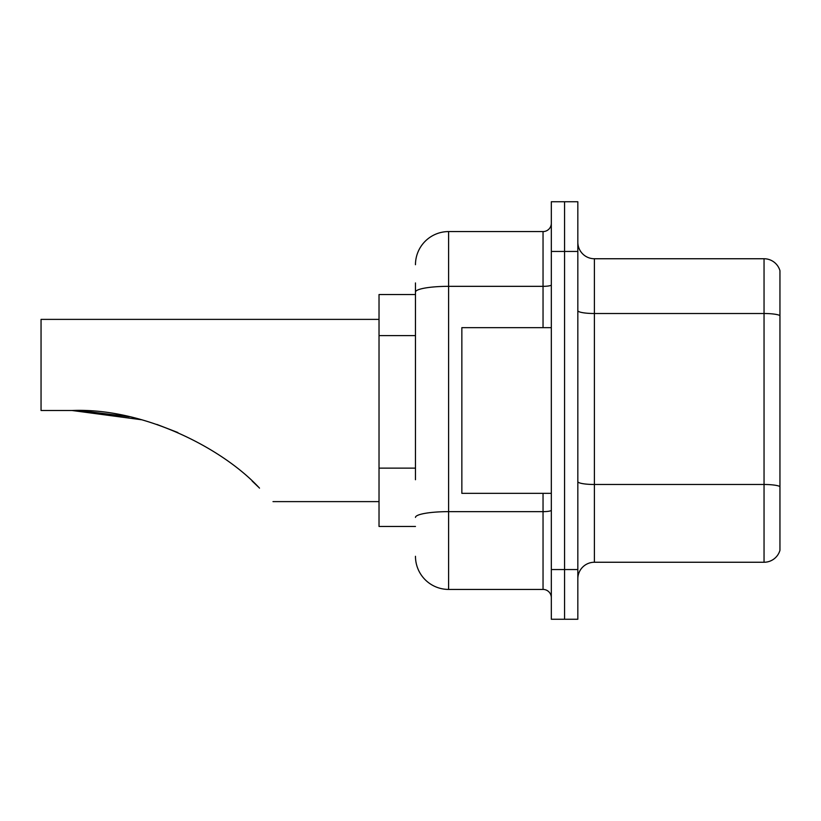 <?xml version="1.0" encoding="UTF-8"?>
<svg xmlns="http://www.w3.org/2000/svg" width="821" height="821" viewBox="0 0 821 821"><rect width="100%" height="100%" fill="white"/><g stroke="black" fill="none" stroke-linecap="round" stroke-linejoin="round"><path stroke-width="1.23" d="M415.467 324.008L415.467 282.937L415.467 294.534L379.025 294.534L379.025 526.466L415.467 526.466M415.467 479.731L415.467 282.937M551.322 569.548L551.322 619.25L564.571 619.25L564.571 569.548L564.571 619.25L577.83 619.25L577.83 569.548L564.571 569.548L564.571 251.452L564.571 569.548L551.322 569.548L551.322 251.452L564.571 251.452L564.571 201.75L564.571 251.452L577.83 251.452L577.83 569.548M577.83 251.452L577.83 201.75L551.322 201.75L551.322 251.452M415.467 264.711A33.138 33.138 0 0 1 448.605 231.573L448.605 589.427L543.04 589.427L543.04 493.339M448.605 231.573L543.04 231.573A8.282 8.282 0 0 0 551.322 223.291M551.322 597.709A8.282 8.282 0 0 0 543.04 589.427M448.605 589.427A33.138 33.138 0 0 1 415.467 556.289M577.83 578.826A16.564 16.564 0 0 1 594.394 562.252L764.043 562.252L764.043 258.748L594.394 258.748A16.564 16.564 0 0 1 577.83 242.174A16.564 16.564 0 0 0 594.394 258.748L594.394 562.252M779.95 270.673A16.564 16.564 0 0 0 764.043 258.748A16.564 16.564 0 0 1 779.95 270.673L779.95 550.327A16.564 16.564 0 0 1 764.043 562.252M779.95 315.808L779.95 486.555A16.564 2.873 180 0 0 764.043 484.482L594.394 484.482A16.564 2.873 -0 0 1 577.83 481.599M73.202 410.5L126.578 416.165M156.903 424.436L177.849 432.523M129.349 416.76L80.386 410.633M141.479 419.747L72.074 410.5C142.854 407.596 222.306 447.845 259.508 488.136C277.282 505.91 277.282 505.91 259.508 488.136M379.025 319.379L41.05 319.379L41.05 410.5L72.074 410.5M252.119 481.024L258.071 486.709M551.322 327.661L461.854 327.661L461.854 493.339L551.322 493.339M415.467 335.604L379.025 335.604M415.467 468.134L379.025 468.134M551.322 510.21A8.282 1.437 0 0 1 543.04 511.647L448.605 511.647A33.138 5.757 180 0 0 415.467 517.404M415.467 292.091A33.138 5.757 180 0 1 448.605 286.334L543.04 286.334L543.04 231.573M543.04 327.661L543.04 286.334A8.282 1.437 0 0 0 551.322 284.897M779.95 315.572A16.564 2.873 180 0 0 764.043 313.509L594.394 313.509A16.564 2.873 -0 0 1 577.83 310.625M272.993 501.621L379.025 501.621"/></g></svg>
